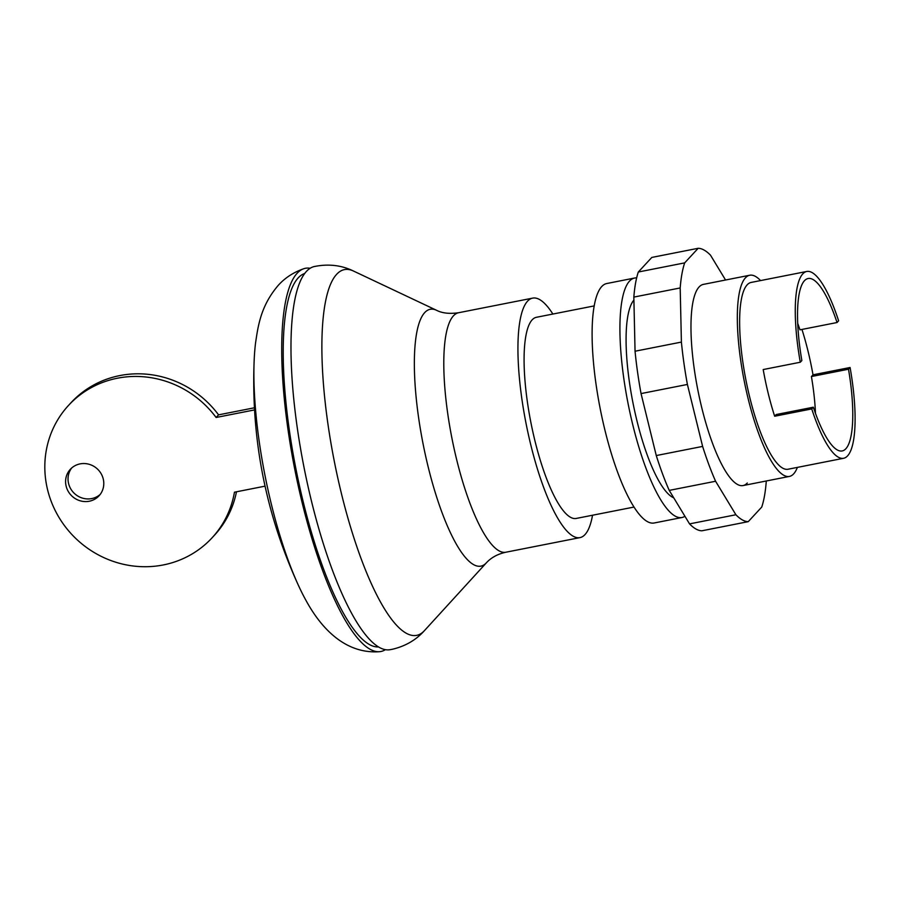 <?xml version="1.0" encoding="UTF-8"?>
<svg xmlns="http://www.w3.org/2000/svg" width="900" height="900" viewBox="0 0 900 900"><rect width="100%" height="100%" fill="white"/><g stroke="black" fill="none" stroke-linecap="round" stroke-linejoin="round"><path stroke-width="1.35" d="M310.14 268.267A195.289 49.23 78.8 0 0 303.84 268.695C293.603 272.261 285.109 277.785 278.336 285.255C260.966 305.572 258.154 325.181 255.544 343.069A165.994 41.839 78.8 0 0 254.194 359.606A165.994 41.839 78.8 0 0 298.912 586.44A165.994 41.839 78.8 0 0 306.428 601.222C322.774 630.945 347.119 653.996 379.339 651.712A195.289 49.23 78.8 0 0 385.335 649.71M303.84 268.695A195.289 49.23 78.8 0 0 297.236 273.161A195.289 49.23 78.8 0 0 297.776 483.761A195.289 49.23 78.8 0 0 379.339 651.712M304.718 273.499A190.406 47.992 78.8 0 0 303.435 502.751A190.406 47.992 78.8 0 0 378.326 646.92M353.486 271.035C341.426 265.174 328.331 263.678 314.201 266.558A195.289 49.23 78.8 0 0 306.506 271.339A195.289 49.23 78.8 0 0 307.519 484.132A195.289 49.23 78.8 0 0 389.734 649.755L392.647 649.204C405.405 646.133 415.89 640.069 424.08 631.024L424.384 630.697A186.446 46.991 78.8 0 1 424.282 630.81A186.446 46.991 78.8 0 1 341.651 494.494A186.446 46.991 78.8 0 1 336.713 274.252A186.446 46.991 78.8 0 1 353.486 271.035L436.545 310.286A130.928 33.008 78.8 0 0 424.766 312.548A130.928 33.008 78.8 0 0 428.243 467.213A130.928 33.008 78.8 0 0 486.27 562.939A130.928 33.008 78.8 0 0 486.338 562.86A130.928 33.008 78.8 0 0 486.371 562.826M552.881 314.055A122.051 30.769 78.8 0 0 532.721 298.114A122.051 30.769 78.8 0 0 530.899 445.343A122.051 30.769 78.8 0 0 579.938 537.626A122.051 30.769 78.8 0 0 592.538 515.239M536.501 317.284A102.532 25.841 78.8 0 0 534.971 440.944A102.532 25.841 78.8 0 0 576.158 518.456L633.949 507.071M634.702 278.01L606.893 283.5A122.051 30.769 78.8 0 0 605.07 430.718A122.051 30.769 78.8 0 0 654.109 523.001M636.66 277.875A122.051 30.769 78.8 0 0 634.702 278.021A122.051 30.769 78.8 0 0 632.88 425.239A122.051 30.769 78.8 0 0 681.919 517.523A122.051 30.769 78.8 0 0 684.911 516.262M100.17 494.438A19.53 18.585 42.8 0 1 68.591 483.57A19.53 18.585 42.8 0 1 71.64 468.034M66.15 486.202A19.53 18.585 -137.2 0 0 80.145 500.794A19.53 18.585 -137.2 0 0 99.022 495.821A19.53 18.585 -137.2 0 0 103.23 478.901A19.53 18.585 -137.2 0 0 80.1 463.882A19.53 18.585 -137.2 0 0 70.358 469.282A19.53 18.585 -137.2 0 0 66.15 486.202M265.05 486.157L234.45 492.188A97.65 92.936 42.8 0 1 211.972 537.919A97.65 92.936 42.8 0 1 77.175 539.786A97.65 92.936 42.8 0 1 68.659 405.259A97.65 92.936 42.8 0 1 216.112 417.488L218.554 414.855L254.396 407.79M216.112 417.488L254.52 409.916M218.554 414.855A97.65 92.936 -137.2 0 0 71.1 402.615L68.659 405.259M211.972 537.919L214.414 535.286A97.65 92.936 -137.2 0 0 236.475 491.782M797.377 467.392A102.532 25.841 -101.2 0 1 793.643 473.873A102.532 25.841 -101.2 0 1 789.39 476.426A102.532 25.841 -101.2 0 1 746.1 389.936A102.532 25.841 -101.2 0 1 745.481 277.796A102.532 25.841 -101.2 0 1 749.734 275.243A102.532 25.841 -101.2 0 1 760.556 280.575M801.956 329.434A95.209 23.996 -101.2 0 1 813.004 374.816L850.084 367.504A95.209 23.996 -101.2 0 1 847.541 455.906A95.209 23.996 -101.2 0 1 843.592 458.28L787.972 469.249A95.209 23.996 -101.2 0 1 747.776 388.924A95.209 23.996 -101.2 0 1 747.202 284.805A95.209 23.996 -101.2 0 1 751.151 282.431L806.771 271.463A95.209 23.996 -101.2 0 1 838.62 320.816L837.045 322.526L799.965 329.827A87.885 22.151 -101.2 0 0 797.738 323.415M813.004 374.816L811.418 376.537L848.498 369.225A87.885 22.151 -101.2 0 1 842.141 450.956A87.885 22.151 -101.2 0 1 813.341 407.205L776.25 414.517L774.664 416.239A95.209 23.996 -101.2 0 1 763.2 369.551L800.28 362.239A95.209 23.996 -101.2 0 1 802.822 273.836A95.209 23.996 -101.2 0 1 806.771 271.463M673.74 497.835A102.532 25.841 -101.2 0 1 633.285 404.449A102.532 25.841 -101.2 0 1 633.904 300.094M811.418 376.537A87.885 22.151 -101.2 0 1 815.479 413.381M800.28 362.239L801.855 360.54A87.885 22.151 -101.2 0 1 808.155 278.516A87.885 22.151 -101.2 0 1 837.045 322.526M850.084 367.504L848.498 369.225M813.341 407.205L811.744 408.926L774.664 416.239M843.592 458.28A95.209 23.996 -101.2 0 1 811.744 408.926M749.734 275.243L703.373 284.389A102.532 25.841 78.8 0 0 699.12 286.942A102.532 25.841 78.8 0 0 701.842 408.049A102.532 25.841 78.8 0 0 743.029 485.572A102.532 25.841 78.8 0 0 747.281 483.007M735.896 514.755L715.59 481.252L669.229 490.387L689.546 523.89A139.14 35.078 78.8 0 0 701.876 530.798L748.238 521.663A139.14 35.078 -101.2 0 1 735.896 514.755L689.546 523.89M766.192 481.005L766.215 482.006A139.14 35.078 -101.2 0 1 761.738 507.071L748.238 521.663M715.59 481.252A139.14 35.078 -101.2 0 1 702.619 446.411L687.398 384.446A139.14 35.078 -101.2 0 1 681.401 342.079L680.186 287.955A139.14 35.078 -101.2 0 1 684.675 262.879L698.175 248.287A139.14 35.078 -101.2 0 1 710.505 255.195L725.558 280.012M698.175 248.287L651.825 257.423L638.314 272.014A139.14 35.078 78.8 0 0 633.836 297.09L635.051 351.225A139.14 35.078 78.8 0 0 641.048 393.581L656.269 455.558A139.14 35.078 78.8 0 0 669.229 490.387M684.675 262.879L638.314 272.014M680.186 287.955L633.836 297.09M681.401 342.079L635.051 351.225M687.398 384.446L641.048 393.581M702.619 446.411L656.269 455.558M436.545 310.286C442.147 313.211 449.483 314.032 458.561 312.739A122.051 30.769 78.8 0 0 453.499 315.776A122.051 30.769 78.8 0 0 456.739 459.956A122.051 30.769 78.8 0 0 505.766 552.24L579.938 537.626M254.194 359.606C250.875 438.817 265.781 514.429 298.912 586.44M505.766 552.24C497.723 554.04 491.287 557.528 486.473 562.714L424.384 630.697M458.561 312.739L532.721 298.114M536.501 317.272L594.293 305.887M681.919 517.523L654.097 523.001M789.39 476.426L743.029 485.572"/></g></svg>
